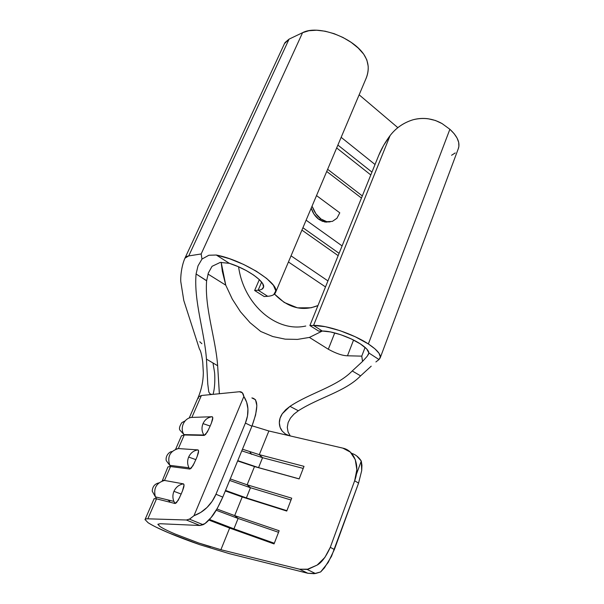 <?xml version="1.0" encoding="UTF-8"?>
<svg xmlns="http://www.w3.org/2000/svg" width="604" height="604" viewBox="0 0 604 604"><rect width="100%" height="100%" fill="white"/><g stroke="black" fill="none" stroke-linecap="round" stroke-linejoin="round"><path stroke-width="0.91" d="M194.48 462.762L191.211 468.198L189.784 469.044L192.933 465.805L195.839 459.629L188.652 457.054C187.187 460.716 187.293 464.28 188.977 467.73L189.784 469.044L170.539 466.545L164.499 480.444L183.457 483.872L184.031 485.027L182.521 490.826L183.616 487.647C184.205 485.525 184.152 484.265 183.457 483.872L164.499 480.444L170.539 466.545L167.95 466.884L162.182 481.003M208.825 429.097L205.587 434.495L204.137 435.424L207.3 432.094L210.154 426.039L203.004 423.623C201.442 427.602 201.721 431.392 203.858 435.001L204.137 435.424L184.243 434.978L178.346 448.568L197.961 449.897L198.58 450.916L197.153 456.481L198.21 453.408C198.769 451.362 198.686 450.191 197.961 449.897L178.346 448.568L184.243 434.978L181.457 435.839L175.643 449.21L178.346 448.568C169.913 451.105 167.066 456.7 169.799 465.344L170.539 466.545L189.784 469.044L188.999 467.768C187.293 464.31 187.18 460.739 188.652 457.054C190.607 452.909 193.71 450.524 197.961 449.897C193.71 450.524 190.607 452.909 188.652 457.054L195.839 459.629L197.161 456.473M179.773 497.266L176.474 502.739L175.077 503.502L178.203 500.361L181.162 494.057L173.952 491.316C172.563 494.714 172.54 498.058 173.861 501.343L175.077 503.502L156.512 498.844L147.844 518.813L186.372 519.999L189.83 518.964L193.975 515.71L243.857 396.481L242.31 392.759L239.365 391.739L201.381 395.507L191.876 417.409L212.117 416.737L212.774 417.636L211.438 422.966L212.457 419.991C212.986 418.028 212.872 416.941 212.117 416.737L191.876 417.409L201.381 395.507L198.354 397.002L189.203 418.036M380.233 357.81L458.474 148.237C460.157 142.461 457.296 136.142 449.874 129.279L442.083 123.593C433.068 118.497 423.419 117.214 413.151 119.735C403.706 122.642 396.02 127.92 390.101 135.575C385.239 142.106 381.441 148.712 378.716 155.387L309.882 325.533L318.64 331.09L309.882 325.533L313.544 325.45L390.101 135.575L383.6 145.428L378.716 155.387L309.882 325.533L313.544 325.45C326.243 324.884 353.325 333.944 368.357 343.948L449.874 129.279L442.083 123.593L435.409 120.468L428.07 118.746C422.974 118.105 417.998 118.437 413.151 119.735C403.691 122.612 396.005 127.889 390.101 135.575L313.544 325.45L322.325 331.045L330.569 331.951L340.769 334.729L351.279 338.942L360.354 343.902C365.881 347.542 368.727 350.569 368.893 352.985L367.172 356.322L362.528 361.464L361.766 356.133L365.088 347.406L361.766 356.133L347.481 355.794C342.46 355.688 336.073 353.499 328.312 349.233L309.407 337.425L297.485 339.403L285.194 339.154L272.827 336.549L260.747 331.483L250.018 322.664L240.46 311.762L232.314 299.146L225.76 285.171L221.17 262.302L222.332 271.362L225.76 285.171L207.972 274.05L225.76 285.171L232.314 299.146L240.46 311.762L250.018 322.664L260.747 331.483L272.827 336.549L285.194 339.154L297.485 339.403L309.407 337.425L322.317 331.045L309.407 337.425L328.312 349.233L334.744 332.917L328.312 349.233C336.073 353.499 342.46 355.688 347.481 355.794L361.766 356.133L362.589 361.396M306.115 220.188L342.091 245.919L306.115 220.188M361.456 198.059L326.719 171.46L361.456 198.059M330.116 221.879L324.839 222.015L318.904 219.395L314.005 214.171L311.203 208.153C312.751 212.986 315.318 216.738 318.904 219.395L321.003 219.018L315.93 213.801L312.381 206.817C314.405 212.276 317.281 216.345 321.003 219.018L318.904 219.395L322.596 221.389L330.109 221.879M339.788 212.819L316.519 195.59L339.788 212.819L336.934 218.278L332.374 221.396L326.787 221.676L321.003 219.018L324.635 221.026M327.104 221.736L326.251 222.204L327.111 221.736M338.157 255.651L301.917 230.109L338.157 255.651M302.921 227.738L339.093 253.333L302.921 227.738M162.929 480.256L164.499 480.444C156.293 482.89 153.257 488.364 155.394 496.865L156.512 498.844L154.133 498.64L145.043 519.538C145.066 519.04 146.002 518.791 147.844 518.813L156.512 498.844L175.077 503.502L173.884 501.396C172.54 498.096 172.555 494.736 173.952 491.316C175.953 487.066 179.124 484.582 183.457 483.872C179.124 484.582 175.953 487.066 173.952 491.316L181.162 494.057L182.521 490.818M356.587 455.839L361.267 461.041L361.939 465.269L361.705 470.576L358.565 483.132L331.543 556.276L324.454 567.843L320.641 571.95L314.133 573.702L307.874 573.279L229.354 553.664L199.871 544.717C188.259 540.701 177.848 536.745 168.629 532.834C159.343 528.908 152.487 525.525 148.055 522.702L145.043 519.538M198.459 398.315L198.376 396.934L201.381 395.507L239.365 391.739C241.781 391.528 243.284 393.113 243.857 396.481C246.341 400.339 247.693 404.469 247.919 408.878C248.168 413.672 247.323 418.406 245.398 423.087L251.906 426.228C258.421 408.38 258.414 398.95 251.876 397.923L255.507 399.727L256.843 405.677L255.605 414.986L251.906 426.228L222.785 497.115L217.342 508.274L211.106 517.537L205.005 523.547L199.924 525.495L160.143 523.721L157.87 524.347L159.962 526.499L157.886 524.257L160.143 523.721L199.924 525.495L203.087 524.702C205.428 523.585 208.101 521.192 211.106 517.537C214.261 514.163 218.15 507.352 222.785 497.115L251.906 426.228L245.398 423.087L215.968 494.231L222.785 497.115L215.968 494.231L245.398 423.087L247.497 415.96L247.919 408.878L246.674 402.256L243.857 396.481L193.975 515.71L200.815 512.381L207.006 507.481L212.155 501.305L215.968 494.231C213.929 499.146 210.939 503.562 207.006 507.481C203.405 511.06 199.063 513.8 193.975 515.71L189.52 519.13L186.372 519.999L199.924 525.495L186.372 519.999L147.844 518.813C145.904 518.753 144.96 519.062 145.02 519.742M220.905 549.716L299.516 569.202L220.905 549.716L229.656 528.055L233.929 528.84L209.482 519.44L233.929 528.84L238.112 518.451L278.542 532.305L238.112 518.451L216.187 510.237L238.112 518.451L233.929 528.84L229.656 528.055L208.901 520.074L274.057 543.917L279.146 530.742L234.684 515.605L238.112 518.451L234.684 515.605L242.212 496.979L246.379 497.907L225.526 490.425L246.379 497.907L250.464 487.738L291.022 499.999L250.464 487.738L229.641 480.429L250.464 487.738L246.379 497.907L242.212 496.979L225.315 490.954L242.212 496.979L286.757 511.052L291.724 498.179L247.127 484.801L250.464 487.738L247.127 484.801L254.488 466.575L258.557 467.632L237.765 460.641L258.557 467.632L262.559 457.689L303.216 468.417L262.559 457.689L241.789 450.848L262.559 457.689L258.557 467.632L237.636 460.95L254.488 466.575L299.154 478.927L304.016 466.348L259.305 454.661L262.559 457.689L259.305 454.661L268.871 430.984L289.716 435.816L268.871 430.984L252.072 425.82L268.871 430.984L259.305 454.661L242.468 449.195L259.305 454.661L304.016 466.348L299.154 478.927L254.488 466.575L247.127 484.801L230.252 478.934L247.127 484.801L291.724 498.179L286.757 511.052L242.212 496.979L234.684 515.605L216.927 508.998L234.684 515.605L279.146 530.742L274.057 543.917L229.656 528.055L220.905 549.716L198.746 543.011L175.205 534.049C168.244 531.097 163.155 528.576 159.962 526.499M238.595 266.825C243.789 305.186 277.01 332.721 305.752 326.024C277.01 332.721 243.789 305.186 238.595 266.825M325.503 286.93L288.44 261.985L325.503 286.93M274.488 294.057L284.197 302.43L297.47 307.844L311.06 307.783L317.968 305.541C302.438 311.747 287.942 307.919 274.488 294.057M184.998 258.142L188.735 255.922L289.059 39.147L284.461 43.639L184.967 258.135C181.359 266.221 180.392 277.598 180.815 281.826L183.797 300.52L199.479 349.188C200.649 350.524 201.736 354.85 202.74 362.173L203.337 372.751C203.216 381.011 201.593 389.021 198.452 396.775M289.739 435.824L342.793 448.115L289.739 435.824L285.579 434.11L282.287 431.196C280.384 428.84 279.403 426.054 279.335 422.853C279.297 419.795 280.271 416.76 282.279 413.732L289.98 406.356C310.343 392.804 336.941 386.719 352.238 370.962L362.528 361.464L352.238 370.962C336.941 386.719 310.343 392.804 289.98 406.356L298.331 410.773C318.799 397.583 345.428 391.566 360.603 375.862C345.428 391.566 318.799 397.583 298.331 410.773L293.959 414.14L290.448 418.096L288.131 422.566L287.293 427.307L288.033 431.89L290.26 435.945M208.388 272.88L206.613 280.792C204.537 307.881 215.681 338.346 217.651 365.722L219.29 392.849M206.628 280.679L196.081 273.959L198.006 265.881L201.985 259.071L201.17 253.959L188.735 255.922C186.477 256.307 185.186 257.183 184.869 258.55M371.218 366.175L360.603 375.862L352.238 370.962L360.603 375.862L371.218 366.175M219.38 393.717L217.651 365.722L206.447 359.131L207.768 384.076L208.788 391.988L210.064 393.944L212.019 394.45L210.064 393.944L208.788 391.988L207.768 384.076L206.447 359.131C204.499 331.694 193.695 301.109 196.081 273.959C193.695 301.109 204.499 331.694 206.447 359.131L217.651 365.722C215.681 338.346 204.537 307.881 206.613 280.792L196.081 273.959L198.006 265.881L201.985 259.071L208.863 255.243L216.308 255.024L229.361 263.329L237.999 266.568L246.387 270.622L253.71 275.107L259.305 279.584L262.672 283.646L263.571 286.93L261.993 289.173M353.559 340.052L347.481 355.794L353.559 340.052M254.639 290.494L259.335 279.614L254.639 290.494L258.142 290.207L267.708 296.292L264.182 296.541L254.639 290.494L258.142 290.207L261.623 282.106L258.142 290.207L267.708 296.292L264.182 296.541L254.639 290.494M284.439 43.692L285.065 42.506L289.059 39.147L302.574 32.691L289.059 39.147L188.735 255.922L201.17 253.959L302.574 32.691L308.901 30.729L316.572 30.223L325.148 31.212L334.125 33.681L342.981 37.471L351.173 42.363L358.225 48.056L363.729 54.209C369.119 62.325 369.663 70.94 365.382 80.053M322.325 331.045L318.64 331.09L322.325 331.045C331.302 330.743 349.882 336.987 360.354 343.902L366.651 348.901L368.893 352.985L378.995 359.546L380.361 356.911L379.002 353.249L374.918 348.825L368.357 343.948L355.273 336.775L340.06 330.675L325.329 326.696L313.544 325.45L322.325 331.045M362.317 195.938L327.632 169.301L362.317 195.938M370.803 174.949L336.662 147.95L370.803 174.949M337.885 145.073L371.951 172.117L337.885 145.073M359.138 94.805L397.87 127.686L359.138 94.805M341.154 137.334L375.031 164.507L341.154 137.334M368.221 354.903L368.893 352.985L378.995 359.546L380.233 357.825C381.018 354.382 377.055 349.754 368.357 343.948L449.874 129.279L454.11 133.643L457.077 138.067L458.685 142.37L458.889 146.379L458.209 148.939M455.242 152.933L451.588 155.258M378.995 359.546L375.899 361.947L378.995 359.546M273.748 294.639L275.794 290.871L273.431 285.307L266.742 278.504L256.345 271.234L243.412 264.348L229.49 258.716L216.308 255.024C243.812 260.241 280.596 284.031 275.552 292.442C274.677 294.692 272.064 295.968 267.708 296.292M365.911 78.792L365.941 78.731C367.67 74.541 368.417 70.328 368.168 66.1L366.839 59.909L363.729 54.209C351.619 36.648 317.259 24.651 302.574 32.691L201.17 253.959L201.985 259.071L208.863 255.243M216.308 255.024L229.361 263.329L220.226 262.43L212.049 266.319L220.226 262.43L229.361 263.329C247.723 268.991 266.175 282.37 263.427 287.549C262.831 289.067 261.064 289.95 258.142 290.207M229.354 553.664L307.874 573.279L299.516 569.202L307.874 573.279L315.53 573.506L320.641 571.95L328.161 562.513L334.374 549.519L330.29 547.33C325.986 556.745 321.607 562.656 317.16 565.072L307.081 569.421L299.516 569.202L308.274 569.179L317.16 565.072L324.877 557.424L330.29 547.33L354.654 480.761L358.565 483.132L354.654 480.761L330.29 547.33L334.374 549.519L358.565 483.132L361.705 470.576L361.267 461.041L356.36 474.419L361.267 461.041C358.859 457.152 355.605 454.563 351.505 453.287M354.654 480.761L356.836 469.723L355.28 459.652L350.312 452.086L342.793 448.115C354.359 450.403 360.354 465.873 354.654 480.761M327.942 280.898L291.037 255.832L327.942 280.898M246.379 497.907L286.892 510.682L246.379 497.907M170.539 466.545L169.686 465.125C167.134 456.549 170.018 451.029 178.346 448.568M169.762 501.305L167.633 499.863L169.762 501.305M233.929 528.84L274.322 543.238L233.929 528.84M258.557 467.632L299.184 478.866L258.557 467.632M156.512 498.844L155.258 496.541C153.371 488.153 156.451 482.792 164.499 480.444M184.243 434.978L183.941 434.518C179.501 428.025 184.296 417.787 191.876 417.409C184.258 417.787 179.471 428.108 183.986 434.601L204.137 435.424L203.865 435.023C201.721 431.407 201.434 427.609 203.004 423.623C204.915 419.576 207.95 417.281 212.117 416.737C207.95 417.281 204.915 419.576 203.004 423.623L210.154 426.039L211.445 422.959M198.746 543.011L210.622 546.854M199.871 544.717L168.629 532.834L156.293 527.247M285.579 434.11L282.287 431.196L280.12 427.322L279.335 422.853L280.075 418.187L282.279 413.732L285.684 409.761L289.98 406.356L298.331 410.773M212.049 266.319L208.35 272.993M327.557 221.811L325.805 221.434M336.972 218.233L332.374 221.396M199.781 341.736L201.872 343.691M189.89 469.051L188.999 467.768L169.799 465.344L166.243 460.656C165.179 455.597 169.799 451.339 172.027 451.603M204.167 435.424L203.865 435.023L183.986 434.601L179.811 429.988C178.988 428.379 179.675 425.926 181.872 422.626L185.126 420.875M175.258 503.51L173.884 501.396L155.394 496.865L152.216 491.165C152.518 486.598 154.737 483.849 158.867 482.906M212.986 362.981L214.458 371.754C214.873 373.604 215.424 386.741 213.031 394.352M365.941 78.731L275.575 292.396M249.86 451.807L251.657 454.382M189.46 519.161L203.087 524.702M315.416 573.528L307.081 569.421M322.596 221.389L324.627 221.026"/></g></svg>
